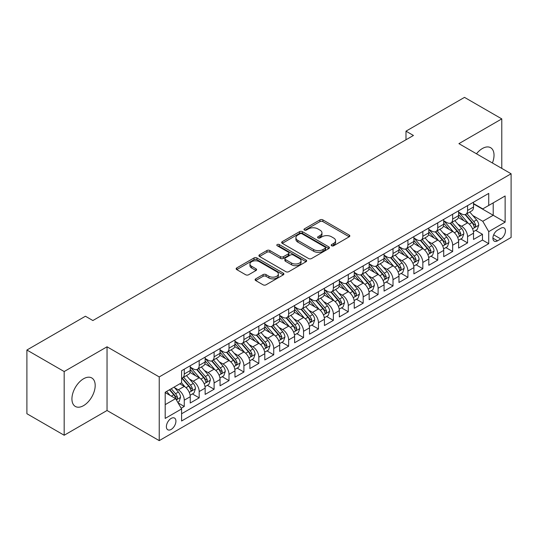 <?xml version="1.0" encoding="UTF-8"?>
<svg xmlns="http://www.w3.org/2000/svg" width="538" height="538" viewBox="0 0 538 538"><rect width="100%" height="100%" fill="white"/><g stroke="black" fill="none" stroke-linecap="round" stroke-linejoin="round"><path stroke-width="0.81" d="M331.623 245.758A1.446 0.834 0 0 0 333.674 245.758L349.223 236.781A2.071 1.197 0 0 0 349.835 235.94A2.071 1.197 0 0 0 349.223 235.093L322.881 219.887A2.071 1.197 0 0 0 319.955 219.887L304.407 228.865A1.446 0.834 0 0 0 303.983 229.45A1.446 0.834 0 0 0 304.407 230.042A1.446 0.834 0 0 0 306.452 230.042L308.469 228.885A6.624 3.827 0 0 1 317.83 228.885L320.029 230.15A6.624 3.827 0 0 1 321.966 232.853A6.624 3.827 0 0 1 320.029 235.557L318.019 236.72A1.446 0.834 0 0 0 317.588 237.312A1.446 0.834 0 0 0 318.019 237.904A1.446 0.834 0 0 0 320.063 237.904L322.074 236.74A6.624 3.827 0 0 1 331.442 236.74L333.641 238.011A6.624 3.827 0 0 1 335.577 240.715A6.624 3.827 0 0 1 333.641 243.418L331.623 244.575A1.446 0.834 0 0 0 331.2 245.167A1.446 0.834 0 0 0 331.623 245.758L331.623 244.575M83.558 405.632A16.449 9.496 120 0 0 94.305 391.139A16.449 9.496 120 0 0 91.783 377.958A16.449 9.496 120 0 0 83.558 378.772A16.449 9.496 120 0 0 72.812 393.271A16.449 9.496 120 0 0 75.333 406.446A16.449 9.496 120 0 0 83.558 405.632M492.411 162.98A16.449 9.496 120 0 0 490.622 147.694A16.449 9.496 120 0 0 482.398 148.508A16.449 9.496 120 0 0 476.486 153.787M171.151 429.438A6.745 3.894 120 0 0 175.563 423.487A6.745 3.894 120 0 0 174.527 418.08A6.745 3.894 120 0 0 171.151 418.416A6.745 3.894 120 0 0 166.746 424.361A6.745 3.894 120 0 0 167.782 429.768A6.745 3.894 120 0 0 171.151 429.438M255.705 278.859A2.071 1.197 0 0 0 255.099 279.706A2.071 1.197 0 0 0 255.705 280.554L263.095 284.817A2.071 1.197 0 0 0 266.028 284.817L283.291 274.851A2.071 1.197 0 0 0 283.903 274.003A2.071 1.197 0 0 0 283.291 273.156L256.949 257.951A2.071 1.197 0 0 0 254.023 257.951L236.754 267.917A2.071 1.197 0 0 0 236.148 268.765A2.071 1.197 0 0 0 236.754 269.612L245.684 274.763A2.071 1.197 0 0 0 248.61 274.763L256.001 270.5A2.071 1.197 0 0 0 256.606 269.652A2.071 1.197 0 0 0 256.001 268.805L251.576 266.249A5.535 3.194 0 0 1 249.948 263.99A5.535 3.194 0 0 1 253.371 261.038A5.535 3.194 0 0 1 259.403 261.73L276.747 271.744A5.535 3.194 0 0 1 278.368 274.003A5.535 3.194 0 0 1 274.952 276.956A5.535 3.194 0 0 1 268.913 276.263L266.028 274.595A2.071 1.197 0 0 0 263.095 274.595L255.705 278.859L255.705 280.554L263.095 276.317L263.095 274.595M107.042 346.795L64.177 371.543L26.9 350.023L26.9 413.722L64.177 435.249L107.042 410.494L159.228 440.629L159.228 376.923L107.042 346.795L107.042 410.494M501.779 168.394L501.779 118.891L458.914 143.646L511.1 173.774L159.228 376.923M501.779 118.891L464.509 97.371L405.988 131.164L405.988 139.772M26.9 350.023L85.421 316.236L92.879 320.54L413.44 135.468L405.988 131.164M308.61 258.543A2.071 1.197 0 0 0 311.542 258.543L328.812 248.569A2.071 1.197 0 0 0 329.417 247.722A2.071 1.197 0 0 0 328.812 246.881L302.464 231.67A2.071 1.197 0 0 0 299.538 231.67L282.268 241.643A2.071 1.197 0 0 0 281.663 242.49A2.071 1.197 0 0 0 282.268 243.331L308.61 258.543M277.796 246.074A1.446 0.834 0 0 1 279.269 246.276L279.269 244.555L306.055 260.022A2.071 1.197 0 0 1 306.66 260.863A2.071 1.197 0 0 1 306.055 261.71L288.785 271.677A2.071 1.197 0 0 1 285.853 271.677L259.511 256.471L259.511 254.783A2.071 1.197 0 0 0 258.906 255.624A2.071 1.197 0 0 0 259.511 256.471M259.511 254.783L266.902 250.513A2.071 1.197 0 0 1 269.827 250.513L280.513 256.68A2.071 1.197 0 0 0 283.439 256.68L288.341 253.849A2.071 1.197 0 0 0 288.946 253.008A2.071 1.197 0 0 0 288.341 252.161L277.218 245.738A1.446 0.834 0 0 1 276.794 245.146A1.446 0.834 0 0 1 277.689 244.373A1.446 0.834 0 0 1 279.269 244.555M181.178 408.234L184.272 406.452L178.085 402.881M174.568 387.676L178.313 389.835A8.433 4.869 60 0 1 184.272 400.164L190.237 396.721L190.237 403.009L199.181 397.844L192.402 393.924M189.477 379.068L193.223 381.227A8.433 4.869 60 0 1 199.181 391.556L205.146 388.113L205.146 394.401L214.097 389.236L207.312 385.316M204.386 370.46L208.132 372.619A8.433 4.869 60 0 1 214.097 382.948L220.055 379.505L220.055 385.793L229.006 380.628L222.221 376.708M219.296 361.852L223.041 364.011A8.433 4.869 60 0 1 229.006 374.34L234.965 370.897L234.965 377.185L243.916 372.02L237.13 368.1M234.205 353.244L237.951 355.403A8.433 4.869 60 0 1 243.916 365.732L249.881 362.289L249.881 368.577L258.825 363.412L252.04 359.492M249.114 344.636L252.86 346.795A8.433 4.869 60 0 1 258.825 357.124L264.79 353.681L264.79 359.969L273.734 354.804L266.949 350.884M264.024 336.028L267.769 338.187A8.433 4.869 60 0 1 273.734 348.516L279.699 345.073L279.699 351.361L288.644 346.196L281.858 342.276M278.94 327.42L282.679 329.579A8.433 4.869 60 0 1 288.644 339.908L294.609 336.465L294.609 342.753L303.553 337.588L296.768 333.668M293.849 318.812L297.588 320.971A8.433 4.869 60 0 1 303.553 331.3L309.518 327.857L309.518 334.145L318.462 328.98L311.677 325.06M308.758 310.204L312.497 312.363A8.433 4.869 60 0 1 318.462 322.692L324.427 319.249L324.427 325.537L333.372 320.372L326.593 316.452M323.668 301.596L327.407 303.755A8.433 4.869 60 0 1 333.372 314.084L339.337 310.641L339.337 316.929L348.281 311.764L341.502 307.844M338.577 292.988L342.323 295.147A8.433 4.869 60 0 1 348.281 305.476L354.246 302.033L354.246 308.321L363.19 303.156L356.412 299.236M353.486 284.38L357.232 286.539A8.433 4.869 60 0 1 363.19 296.868L369.155 293.425L369.155 299.713L378.106 294.548L371.321 290.628M368.395 275.772L372.141 277.931A8.433 4.869 60 0 1 378.106 288.26L384.065 284.817L384.065 291.105L393.016 285.934L386.23 282.02M383.305 267.164L387.051 269.323A8.433 4.869 60 0 1 393.016 279.652L398.974 276.209L398.974 282.49L407.925 277.326L401.14 273.412M398.214 258.556L401.96 260.715A8.433 4.869 60 0 1 407.925 271.044L413.89 267.601L413.89 273.882L422.834 268.718L416.049 264.804M413.123 249.948L416.869 252.107A8.433 4.869 60 0 1 422.834 262.436L428.799 258.993L428.799 265.274L437.744 260.11L430.958 256.196M428.033 241.34L431.779 243.499A8.433 4.869 60 0 1 437.744 253.828L443.709 250.385L443.709 256.666L452.653 251.502L445.868 247.588M442.949 232.732L446.688 234.891A8.433 4.869 60 0 1 452.653 245.22L458.618 241.777L458.618 248.058L467.562 242.894L467.562 236.612A8.433 4.869 -120 0 0 461.597 226.283L457.858 224.124M460.777 238.98L467.562 242.894M190.237 396.721A8.433 4.869 -120 0 0 184.272 386.392L179.8 383.809M205.146 388.113A8.433 4.869 -120 0 0 199.181 377.784L189.961 372.464M220.055 379.505A8.433 4.869 -120 0 0 214.097 369.176L204.87 363.856M234.965 370.897A8.433 4.869 -120 0 0 229.006 360.568L219.786 355.248M249.881 362.289A8.433 4.869 -120 0 0 243.916 351.96L234.696 346.64M264.79 353.681A8.433 4.869 -120 0 0 258.825 343.352L249.605 338.032M279.699 345.073A8.433 4.869 -120 0 0 273.734 334.744L264.514 329.424M294.609 336.465A8.433 4.869 -120 0 0 288.644 326.136L279.424 320.816M309.518 327.857A8.433 4.869 -120 0 0 303.553 317.528L294.333 312.208M324.427 319.249A8.433 4.869 -120 0 0 318.462 308.92L309.242 303.6M339.337 310.641A8.433 4.869 -120 0 0 333.372 300.312L324.152 294.992M354.246 302.033A8.433 4.869 -120 0 0 348.281 291.704L339.061 286.377M369.155 293.425A8.433 4.869 -120 0 0 363.19 283.096L353.97 277.769M384.065 284.817A8.433 4.869 -120 0 0 378.106 274.488L368.88 269.161M398.974 276.209A8.433 4.869 -120 0 0 393.016 265.88L383.796 260.553M413.89 267.601A8.433 4.869 -120 0 0 407.925 257.272L398.705 251.945M428.799 258.993A8.433 4.869 -120 0 0 422.834 248.664L413.614 243.337M443.709 250.385A8.433 4.869 -120 0 0 437.744 240.056L428.524 234.729M458.618 241.777A8.433 4.869 -120 0 0 452.653 231.448L443.433 226.121M500.811 228.26L497.529 230.156A6.537 3.773 120 0 0 493.259 235.913A6.537 3.773 120 0 0 494.261 241.152A6.537 3.773 120 0 0 497.529 240.829L500.811 238.939A6.537 3.773 120 0 0 505.081 233.176A6.537 3.773 120 0 0 504.079 227.937A6.537 3.773 120 0 0 500.811 228.26M159.228 440.629L511.1 237.473L511.1 173.774M165.193 404.643L175.623 398.618L181.588 408.947L181.588 420.998L488.733 243.674L488.733 231.622L482.774 221.286L472.767 215.509M181.588 408.947L165.193 418.416L165.193 392.249L181.588 382.78L181.588 370.729L488.733 193.398L488.733 205.449L505.135 195.98L505.135 222.147L488.733 231.622M190.237 367.111L193.223 368.833A8.433 4.869 60 0 0 197.439 369.25L203.404 365.806A8.433 4.869 -120 0 0 205.146 361.946L205.146 357.124M205.146 358.503L208.132 360.225A8.433 4.869 60 0 0 212.349 360.642L218.314 357.198A8.433 4.869 -120 0 0 220.055 353.338L220.055 348.516M220.055 349.895L223.041 351.617A8.433 4.869 60 0 0 227.258 352.034L233.223 348.59A8.433 4.869 -120 0 0 234.965 344.73L234.965 339.908M234.965 341.287L237.951 343.009A8.433 4.869 60 0 0 242.167 343.426L248.132 339.982A8.433 4.869 -120 0 0 249.881 336.122L249.881 331.3M249.881 332.679L252.86 334.401A8.433 4.869 60 0 0 257.077 334.818L263.042 331.374A8.433 4.869 -120 0 0 264.79 327.514L264.79 322.692M264.79 324.071L267.769 325.793A8.433 4.869 60 0 0 271.986 326.21L277.951 322.766A8.433 4.869 -120 0 0 279.699 318.906L279.699 314.084M279.699 315.463L282.679 317.185A8.433 4.869 60 0 0 286.895 317.602L292.86 314.158A8.433 4.869 -120 0 0 294.609 310.298L294.609 305.476M294.609 306.855L297.588 308.577A8.433 4.869 60 0 0 301.805 308.994L307.77 305.55A8.433 4.869 -120 0 0 309.518 301.69L309.518 296.868M309.518 298.247L312.497 299.969A8.433 4.869 60 0 0 316.714 300.386L322.679 296.942A8.433 4.869 -120 0 0 324.427 293.082L324.427 288.26M324.427 289.639L327.407 291.361A8.433 4.869 60 0 0 331.63 291.778L337.588 288.334A8.433 4.869 -120 0 0 339.337 284.474L339.337 279.652M339.337 281.031L342.323 282.753A8.433 4.869 60 0 0 346.539 283.17L352.498 279.726A8.433 4.869 -120 0 0 354.246 275.866L354.246 271.044M354.246 272.423L357.232 274.145A8.433 4.869 60 0 0 361.449 274.562L367.414 271.118A8.433 4.869 -120 0 0 369.155 267.258L369.155 262.436M369.155 263.815L372.141 265.537A8.433 4.869 60 0 0 376.358 265.954L382.323 262.51A8.433 4.869 -120 0 0 384.065 258.65L384.065 253.828M384.065 255.207L387.051 256.929A8.433 4.869 60 0 0 391.267 257.346L397.232 253.902A8.433 4.869 -120 0 0 398.974 250.042L398.974 245.22M398.974 246.599L401.96 248.321A8.433 4.869 60 0 0 406.177 248.738L412.142 245.294A8.433 4.869 -120 0 0 413.89 241.434L413.89 236.612M413.89 237.991L416.869 239.713A8.433 4.869 60 0 0 421.086 240.13L427.051 236.686A8.433 4.869 -120 0 0 428.799 232.826L428.799 228.004M428.799 229.383L431.779 231.105A8.433 4.869 60 0 0 435.995 231.522L441.96 228.078A8.433 4.869 -120 0 0 443.709 224.218L443.709 219.396M443.709 220.775L446.688 222.497A8.433 4.869 60 0 0 450.905 222.914L456.87 219.47A8.433 4.869 -120 0 0 458.618 215.61L458.618 210.788M181.588 413.769L482.472 240.056L482.472 234.286L473.527 239.45L473.527 233.169A8.433 4.869 -120 0 0 467.562 222.84L458.342 217.513M458.618 212.167L461.597 213.889A8.433 4.869 -120 0 0 465.814 214.306A8.433 4.869 -120 0 0 467.562 210.445L467.562 205.624M465.814 214.306L471.779 210.862A8.433 4.869 -120 0 0 473.527 207.002L473.527 202.18M184.272 369.176L184.272 373.997A8.433 4.869 60 0 1 182.53 377.858A8.433 4.869 60 0 1 181.588 378.201M182.53 377.858L188.488 374.414A8.433 4.869 -120 0 0 190.237 370.554L190.237 365.732M199.181 360.568L199.181 365.389A8.433 4.869 60 0 1 197.439 369.25M214.097 351.96L214.097 356.781A8.433 4.869 60 0 1 212.349 360.642M229.006 343.352L229.006 348.173A8.433 4.869 60 0 1 227.258 352.034M243.916 334.744L243.916 339.565A8.433 4.869 60 0 1 242.167 343.426M258.825 326.136L258.825 330.957A8.433 4.869 60 0 1 257.077 334.818M273.734 317.528L273.734 322.349A8.433 4.869 60 0 1 271.986 326.21M288.644 308.92L288.644 313.741A8.433 4.869 60 0 1 286.895 317.602M303.553 300.312L303.553 305.133A8.433 4.869 60 0 1 301.805 308.994M318.462 291.704L318.462 296.525A8.433 4.869 60 0 1 316.714 300.386M333.372 283.096L333.372 287.917A8.433 4.869 60 0 1 331.63 291.778M348.281 274.488L348.281 279.309A8.433 4.869 60 0 1 346.539 283.17M363.19 265.88L363.19 270.701A8.433 4.869 60 0 1 361.449 274.562M378.106 257.272L378.106 262.093A8.433 4.869 60 0 1 376.358 265.954M393.016 248.664L393.016 253.485A8.433 4.869 60 0 1 391.267 257.346M407.925 240.056L407.925 244.877A8.433 4.869 60 0 1 406.177 248.738M422.834 231.448L422.834 236.269A8.433 4.869 60 0 1 421.086 240.13M437.744 222.84L437.744 227.661A8.433 4.869 60 0 1 435.995 231.522M452.653 214.232L452.653 219.053A8.433 4.869 60 0 1 450.905 222.914M452.653 245.22L452.653 251.502M437.744 253.828L437.744 260.11M422.834 262.436L422.834 268.718M407.925 271.044L407.925 277.326M393.016 279.652L393.016 285.934M378.106 288.26L378.106 294.548M363.19 296.868L363.19 303.156M348.281 305.476L348.281 311.764M333.372 314.084L333.372 320.372M318.462 322.692L318.462 328.98M303.553 331.3L303.553 337.588M288.644 339.908L288.644 346.196M273.734 348.516L273.734 354.804M258.825 357.124L258.825 363.412M243.916 365.732L243.916 372.02M229.006 374.34L229.006 380.628M214.097 382.948L214.097 389.236M199.181 391.556L199.181 397.844M184.272 400.164L184.272 406.452M175.623 398.618L165.193 392.592M482.774 221.286L493.205 215.261L493.205 202.866L505.135 195.98M473.527 203.902L505.135 222.147M473.527 203.559L482.774 208.892L488.733 205.449M64.177 371.543L64.177 435.249M475.686 230.372L482.472 234.286M482.472 240.056L488.733 243.674M332.208 245.967L333.641 245.14A6.624 3.827 0 0 0 335.577 242.436L335.577 240.715M321.966 232.853L321.966 234.575A6.624 3.827 0 0 1 320.029 237.278L318.597 238.105M349.196 236.801L322.881 221.609A2.071 1.197 0 0 0 319.955 221.609L304.985 230.251M328.779 248.59L302.464 233.391A2.071 1.197 0 0 0 299.538 233.391L282.295 243.351L282.268 241.643M325.147 248.314A1.446 0.834 0 0 0 325.577 247.722A1.446 0.834 0 0 0 325.147 247.137L302.026 233.781A1.446 0.834 0 0 0 299.975 233.781L297.857 235.012A6.624 3.827 0 0 0 295.913 237.715A6.624 3.827 0 0 0 297.857 240.419L313.661 249.545A6.624 3.827 0 0 0 323.029 249.545L325.147 248.314L325.147 250.036A1.446 0.834 0 0 0 325.577 249.45L325.577 247.722M295.913 237.715L295.913 239.437A6.624 3.827 0 0 0 297.857 242.14L297.857 240.419M325.147 250.036L323.029 251.266A6.624 3.827 0 0 1 313.661 251.266L297.857 242.14M259.538 256.485L266.902 252.235L266.902 250.513M288.946 253.008L288.946 254.73A2.071 1.197 0 0 1 288.341 255.57L283.439 258.401A2.071 1.197 0 0 1 280.513 258.401L269.827 252.235A2.071 1.197 0 0 0 266.902 252.235M279.269 246.276L306.021 261.724M291.603 263.082A5.535 3.194 0 0 0 297.635 263.775A5.535 3.194 0 0 0 301.051 260.822A5.535 3.194 0 0 0 299.431 258.563L293.318 255.032A2.071 1.197 0 0 0 290.392 255.032L285.49 257.863A2.071 1.197 0 0 0 284.884 258.711A2.071 1.197 0 0 0 285.49 259.558L291.603 263.082L291.603 264.804A5.535 3.194 0 0 0 297.635 265.496A5.535 3.194 0 0 0 301.051 262.544L301.051 260.822M284.884 258.711L284.884 260.432A2.071 1.197 0 0 0 285.49 261.28L285.49 259.558M291.603 264.804L285.49 261.28M278.368 274.003L278.368 275.725A5.535 3.194 0 0 1 274.952 278.677A5.535 3.194 0 0 1 268.913 277.985L266.028 276.317A2.071 1.197 0 0 0 263.095 276.317M249.948 263.99L249.948 265.711A5.535 3.194 0 0 0 251.576 267.971L251.576 266.249M256.001 268.805L256.001 270.5L251.576 267.971M283.264 274.864L256.949 259.672A2.071 1.197 0 0 0 254.023 259.672L236.781 269.625M473.4 231.69L477.253 229.47L478.746 225.16A5.588 3.228 -120 0 0 476.567 219.914L469.755 212.026M468.39 223.384L460.313 214.03A16.133 9.314 -120 0 0 458.618 212.254M463.958 220.762L459.445 215.53A13.389 7.734 -120 0 0 458.618 214.628M465.054 214.608L471.947 222.584A5.588 3.228 60 0 1 473.938 226.431L474.348 227.097L475.101 226.989L475.726 225.402A5.588 3.228 -120 0 0 473.736 221.548L466.923 213.667M465.464 214.474L472.868 223.048A2.845 1.641 60 0 1 473.581 224.164L475.726 225.402M458.49 240.298L462.344 238.078L463.837 233.768A5.588 3.228 -120 0 0 461.658 228.522L454.845 220.634M453.48 231.992L445.403 222.638A16.133 9.314 -120 0 0 443.709 220.862M449.048 229.37L444.529 224.138A13.389 7.734 -120 0 0 443.709 223.236M450.145 223.216L457.038 231.192A5.588 3.228 60 0 1 459.028 235.039L459.439 235.705L460.192 235.597L460.817 234.01A5.588 3.228 -120 0 0 458.827 230.163L452.014 222.275M450.555 223.082L457.952 231.656A2.845 1.641 60 0 1 458.672 232.772L460.817 234.01M443.581 248.906L447.434 246.686L448.927 242.376A5.588 3.228 -120 0 0 446.748 237.13L439.936 229.249M438.571 240.6L430.494 231.246A16.133 9.314 -120 0 0 428.799 229.47M434.139 237.978L429.62 232.746A13.389 7.734 -120 0 0 428.799 231.844M435.235 231.824L442.128 239.8A5.588 3.228 60 0 1 444.119 243.653L444.522 244.313L445.282 244.205L445.908 242.618A5.588 3.228 -120 0 0 443.917 238.771L437.105 230.883M435.639 231.69L443.043 240.264A2.845 1.641 60 0 1 443.763 241.38L445.908 242.618M428.672 257.514L432.525 255.294L434.018 250.99A5.588 3.228 -120 0 0 431.839 245.738L425.027 237.857M423.662 249.208L415.585 239.854A16.133 9.314 -120 0 0 413.89 238.078M419.23 246.586L414.711 241.354A13.389 7.734 -120 0 0 413.89 240.452M420.326 240.432L427.219 248.408A5.588 3.228 60 0 1 429.21 252.261L429.613 252.921L430.373 252.813L430.999 251.226A5.588 3.228 -120 0 0 429.008 247.379L422.195 239.491M420.729 240.304L428.134 248.872A2.845 1.641 60 0 1 428.853 249.988L430.999 251.226M413.762 266.122L417.616 263.902L419.102 259.598A5.588 3.228 -120 0 0 416.93 254.346L410.117 246.465M408.752 257.816L400.675 248.462A16.133 9.314 -120 0 0 398.974 246.686M404.32 255.194L399.801 249.962A13.389 7.734 -120 0 0 398.974 249.06M405.417 249.04L412.31 257.016A5.588 3.228 60 0 1 414.3 260.869L414.704 261.529L415.464 261.421L416.089 259.834A5.588 3.228 -120 0 0 414.099 255.987L407.286 248.099M405.82 248.912L413.224 257.48A2.845 1.641 60 0 1 413.944 258.596L416.089 259.834M398.853 274.73L402.706 272.51L404.193 268.206A5.588 3.228 -120 0 0 402.02 262.954L395.208 255.073M393.843 266.424L385.766 257.07A16.133 9.314 -120 0 0 384.065 255.294M389.411 263.802L384.892 258.57A13.389 7.734 -120 0 0 384.065 257.668M390.507 257.648L397.4 265.624A5.588 3.228 60 0 1 399.391 269.477L399.795 270.137L400.548 270.029L401.18 268.442A5.588 3.228 -120 0 0 399.189 264.595L392.377 256.707M390.911 257.52L398.315 266.088A2.845 1.641 60 0 1 399.035 267.204L401.18 268.442M383.944 283.338L387.797 281.118L389.283 276.814A5.588 3.228 -120 0 0 387.111 271.562L380.299 263.681M378.934 275.032L370.85 265.678A16.133 9.314 -120 0 0 369.155 263.902M374.502 272.41L369.983 267.178A13.389 7.734 -120 0 0 369.155 266.276M375.598 266.256L382.484 274.232A5.588 3.228 60 0 1 384.482 278.085L384.885 278.745L385.638 278.637L386.271 277.05A5.588 3.228 -120 0 0 384.273 273.203L377.461 265.315M376.001 266.128L383.406 274.696A2.845 1.641 60 0 1 384.125 275.812L386.271 277.05M369.034 291.946L372.888 289.726L374.374 285.422A5.588 3.228 -120 0 0 372.202 280.17L365.389 272.289M364.024 283.64L355.941 274.286A16.133 9.314 -120 0 0 354.246 272.517M359.592 281.018L355.073 275.786A13.389 7.734 -120 0 0 354.246 274.884M360.689 274.864L367.575 282.84A5.588 3.228 60 0 1 369.572 286.693L369.976 287.353L370.729 287.245L371.361 285.658A5.588 3.228 -120 0 0 369.364 281.811L362.551 273.923M361.092 274.736L368.496 283.304A2.845 1.641 60 0 1 369.216 284.42L371.361 285.658M354.125 300.554L357.972 298.334L359.465 294.03A5.588 3.228 -120 0 0 357.293 288.778L350.48 280.897M349.115 292.248L341.031 282.894A16.133 9.314 -120 0 0 339.337 281.125M344.683 289.626L340.164 284.394A13.389 7.734 -120 0 0 339.337 283.492M345.779 283.472L352.666 291.448A5.588 3.228 60 0 1 354.656 295.301L355.067 295.961L355.82 295.853L356.452 294.266A5.588 3.228 -120 0 0 354.455 290.419L347.642 282.531M346.183 283.344L353.587 291.912A2.845 1.641 60 0 1 354.307 293.028L356.452 294.266M339.209 309.168L343.062 306.942L344.555 302.638A5.588 3.228 -120 0 0 342.376 297.393L335.564 289.505M334.199 300.856L326.122 291.502A16.133 9.314 -120 0 0 324.427 289.733M329.774 298.234L325.255 293.002A13.389 7.734 -120 0 0 324.427 292.1M330.87 292.08L337.756 300.056A5.588 3.228 60 0 1 339.747 303.909L340.157 304.569L340.91 304.461L341.536 302.874A5.588 3.228 -120 0 0 339.545 299.027L332.733 291.139M331.274 291.952L338.678 300.52A2.845 1.641 60 0 1 339.391 301.636L341.536 302.874M324.3 317.776L328.153 315.55L329.646 311.246A5.588 3.228 -120 0 0 327.467 306.001L320.655 298.113M319.29 309.464L311.213 300.11A16.133 9.314 -120 0 0 309.518 298.341M314.864 306.842L310.345 301.61A13.389 7.734 -120 0 0 309.518 300.708M315.954 300.688L322.847 308.664A5.588 3.228 60 0 1 324.838 312.517L325.248 313.177L326.001 313.069L326.627 311.482A5.588 3.228 -120 0 0 324.636 307.635L317.824 299.747M316.364 300.56L323.768 309.128A2.845 1.641 60 0 1 324.481 310.244L326.627 311.482M309.39 326.384L313.244 324.158L314.737 319.854A5.588 3.228 -120 0 0 312.558 314.609L305.745 306.721M304.38 318.072L296.303 308.718A16.133 9.314 -120 0 0 294.609 306.949M299.948 315.45L295.436 310.218A13.389 7.734 -120 0 0 294.609 309.316M301.045 309.296L307.938 317.272A5.588 3.228 60 0 1 309.928 321.125L310.339 321.785L311.092 321.677L311.717 320.09A5.588 3.228 -120 0 0 309.727 316.243L302.914 308.355M301.455 309.168L308.859 317.736A2.845 1.641 60 0 1 309.572 318.852L311.717 320.09M294.481 334.992L298.334 332.766L299.827 328.462A5.588 3.228 -120 0 0 297.649 323.217L290.836 315.329M289.471 326.68L281.394 317.326A16.133 9.314 -120 0 0 279.699 315.557M285.039 324.058L280.52 318.826A13.389 7.734 -120 0 0 279.699 317.924M286.135 317.904L293.028 325.88A5.588 3.228 60 0 1 295.019 329.733L295.429 330.393L296.182 330.285L296.808 328.698A5.588 3.228 -120 0 0 294.817 324.851L288.005 316.963M286.546 317.776L293.943 326.344A2.845 1.641 60 0 1 294.663 327.46L296.808 328.698M279.572 343.6L283.425 341.374L284.918 337.07A5.588 3.228 -120 0 0 282.739 331.825L275.927 323.937M274.562 335.288L266.485 325.934A16.133 9.314 -120 0 0 264.79 324.165M270.13 332.666L265.611 327.434A13.389 7.734 -120 0 0 264.79 326.532M271.226 326.512L278.119 334.488A5.588 3.228 60 0 1 280.11 338.341L280.513 339.001L281.273 338.893L281.899 337.306A5.588 3.228 -120 0 0 279.908 333.459L273.096 325.571M271.629 326.384L279.034 334.952A2.845 1.641 60 0 1 279.753 336.068L281.899 337.306M264.662 352.208L268.516 349.982L270.009 345.678A5.588 3.228 -120 0 0 267.83 340.433L261.017 332.545M259.652 343.896L251.576 334.542A16.133 9.314 -120 0 0 249.881 332.773M255.22 341.274L250.701 336.042A13.389 7.734 -120 0 0 249.881 335.14M256.317 335.12L263.21 343.096A5.588 3.228 60 0 1 265.2 346.949L265.604 347.609L266.364 347.508L266.989 345.914A5.588 3.228 -120 0 0 264.999 342.067L258.186 334.179M256.72 334.992L264.124 343.56A2.845 1.641 60 0 1 264.844 344.676L266.989 345.914M249.753 360.816L253.606 358.59L255.093 354.286A5.588 3.228 -120 0 0 252.921 349.041L246.108 341.153M244.743 352.504L236.666 343.15A16.133 9.314 -120 0 0 234.965 341.381M240.311 349.882L235.792 344.65A13.389 7.734 -120 0 0 234.965 343.748M241.407 343.728L248.3 351.704A5.588 3.228 60 0 1 250.291 355.557L250.695 356.217L251.454 356.116L252.08 354.522A5.588 3.228 -120 0 0 250.089 350.675L243.277 342.787M241.811 343.6L249.215 352.168A2.845 1.641 60 0 1 249.935 353.284L252.08 354.522M234.844 369.424L238.697 367.198L240.183 362.894A5.588 3.228 -120 0 0 238.011 357.649L231.199 349.761M229.834 361.112L221.757 351.758A16.133 9.314 -120 0 0 220.055 349.989M225.402 358.49L220.883 353.258A13.389 7.734 -120 0 0 220.055 352.356M226.498 352.336L233.391 360.312A5.588 3.228 60 0 1 235.382 364.165L235.785 364.825L236.538 364.724L237.171 363.13A5.588 3.228 -120 0 0 235.18 359.283L228.368 351.395M226.901 352.208L234.306 360.783A2.845 1.641 60 0 1 235.025 361.892L237.171 363.13M219.934 378.032L223.788 375.806L225.274 371.502A5.588 3.228 -120 0 0 223.102 366.257L216.289 358.369M214.924 369.72L206.841 360.366A16.133 9.314 -120 0 0 205.146 358.597M210.493 367.098L205.973 361.866A13.389 7.734 -120 0 0 205.146 360.964M211.589 360.944L218.475 368.927A5.588 3.228 60 0 1 220.472 372.773L220.876 373.433L221.629 373.332L222.261 371.738A5.588 3.228 -120 0 0 220.264 367.891L213.451 360.003M211.992 360.816L219.396 369.391A2.845 1.641 60 0 1 220.116 370.5L222.261 371.738M205.025 386.64L208.879 384.414L210.365 380.11A5.588 3.228 -120 0 0 208.193 374.865L201.38 366.977M200.015 378.328L191.931 368.974A16.133 9.314 -120 0 0 190.237 367.205M195.583 375.706L191.064 370.474A13.389 7.734 -120 0 0 190.237 369.572M196.679 369.552L203.566 377.535A5.588 3.228 60 0 1 205.563 381.381L205.967 382.041L206.72 381.94L207.352 380.346A5.588 3.228 -120 0 0 205.355 376.499L198.542 368.611M197.083 369.424L204.487 377.999A2.845 1.641 60 0 1 205.207 379.108L207.352 380.346M190.116 395.248L193.962 393.022L195.455 388.718A5.588 3.228 -120 0 0 193.283 383.473L186.471 375.585M185.106 386.936L181.535 382.807M180.674 384.314L180.096 383.641M181.77 378.16L188.656 386.143A5.588 3.228 60 0 1 190.647 389.989L191.057 390.649L191.81 390.548L192.443 388.954A5.588 3.228 -120 0 0 190.445 385.107L183.633 377.219M182.174 378.032L189.578 386.607A2.845 1.641 60 0 1 190.297 387.716L192.443 388.954M177.789 402.363L179.053 401.63L180.546 397.326A5.588 3.228 -120 0 0 178.367 392.081L174.083 387.111M170.075 395.417L166.625 391.415M165.765 392.922L165.193 392.263M169.457 389.781L173.747 394.751A5.588 3.228 60 0 1 175.738 398.597L176.148 399.257L176.901 399.156L177.527 397.562A5.588 3.228 -120 0 0 175.536 393.715L171.245 388.752M169.806 389.586L174.668 395.215A2.845 1.641 60 0 1 175.381 396.324L177.527 397.562M178.313 389.835L184.272 386.392M193.223 381.227L199.181 377.784M208.132 372.619L214.097 369.176M223.041 364.011L229.006 360.568M237.951 355.403L243.916 351.96M252.86 346.795L258.825 343.352M267.769 338.187L273.734 334.744M282.679 329.579L288.644 326.136M297.588 320.971L303.553 317.528M312.497 312.363L318.462 308.92M327.407 303.755L333.372 300.312M342.323 295.147L348.281 291.704M357.232 286.539L363.19 283.096M372.141 277.931L378.106 274.488M387.051 269.323L393.016 265.88M401.96 260.715L407.925 257.272M416.869 252.107L422.834 248.664M431.779 243.499L437.744 240.056M446.688 234.891L452.653 231.448M461.597 226.283L467.562 222.84M467.562 210.445L473.527 207.002M184.272 373.997L190.237 370.554M199.181 365.389L205.146 361.946M214.097 356.781L220.055 353.338M229.006 348.173L234.965 344.73M243.916 339.565L249.881 336.122M258.825 330.957L264.79 327.514M273.734 322.349L279.699 318.906M288.644 313.741L294.609 310.298M303.553 305.133L309.518 301.69M318.462 296.525L324.427 293.082M333.372 287.917L339.337 284.474M348.281 279.309L354.246 275.866M363.19 270.701L369.155 267.258M378.106 262.093L384.065 258.65M393.016 253.485L398.974 250.042M407.925 244.877L413.89 241.434M422.834 236.269L428.799 232.826M437.744 227.661L443.709 224.218M452.653 219.053L458.618 215.61M467.562 236.612L473.527 233.169M493.662 234.81L500.811 238.939M492.909 238.159L497.529 240.829M333.641 245.14L333.641 243.418M318.019 237.904L318.019 236.72M320.029 237.278L320.029 235.557M304.407 230.042L304.407 228.865M319.955 221.609L319.955 219.887M322.881 221.609L322.881 219.887M349.223 236.781L349.223 235.093M299.538 233.391L299.538 231.67M302.464 233.391L302.464 231.67M328.812 248.569L328.812 246.881M313.661 251.266L313.661 249.545M323.029 251.266L323.029 249.545M269.827 252.235L269.827 250.513M280.513 258.401L280.513 256.68M283.439 258.401L283.439 256.68M288.341 255.57L288.341 253.849M306.055 261.71L306.055 260.022M266.028 276.317L266.028 274.595M268.913 277.985L268.913 276.263M236.754 269.612L236.754 267.917M254.023 259.672L254.023 257.951M256.949 259.672L256.949 257.951M283.291 274.851L283.291 273.156M472.552 228.825L478.706 225.267M460.313 214.03L461.079 213.586M473.736 221.548L476.567 219.914M469.284 224.124L471.947 222.584M457.636 237.433L463.796 233.882M445.403 222.638L446.17 222.194M458.827 230.163L461.658 228.522M454.375 232.732L457.038 231.192M442.727 246.041L448.887 242.49M430.494 231.246L431.261 230.802M443.917 238.771L446.748 237.13M439.465 241.34L442.128 239.8M427.818 254.649L433.978 251.098M415.585 239.854L416.351 239.41M429.008 247.379L431.839 245.738M424.549 249.948L427.219 248.408M412.908 263.257L419.068 259.706M400.675 248.462L401.442 248.018M414.099 255.987L416.93 254.346M409.64 258.556L412.31 257.016M397.999 271.865L404.159 268.314M385.766 257.07L386.533 256.626M399.189 264.595L402.02 262.954M394.731 267.164L397.4 265.624M383.09 280.473L389.25 276.922M370.85 265.678L371.624 265.234M384.273 273.203L387.111 271.562M379.821 275.772L382.484 274.232M368.18 289.081L374.34 285.53M355.941 274.286L356.714 273.842M369.364 281.811L372.202 280.17M364.912 284.38L367.575 282.84M353.271 297.689L359.431 294.138M341.031 282.894L341.798 282.45M354.455 290.419L357.293 288.778M350.003 292.988L352.666 291.448M338.362 306.297L344.522 302.746M326.122 291.502L326.889 291.058M339.545 299.027L342.376 297.393M335.093 301.596L337.756 300.056M323.452 314.905L329.606 311.354M311.213 300.11L311.979 299.666M324.636 307.635L327.467 306.001M320.184 310.204L322.847 308.664M308.543 323.52L314.696 319.962M296.303 308.718L297.07 308.274M309.727 316.243L312.558 314.609M305.275 318.812L307.938 317.272M293.627 332.128L299.787 328.57M281.394 317.326L282.161 316.882M294.817 324.851L297.649 323.217M290.365 327.42L293.028 325.88M278.718 340.736L284.878 337.178M266.485 325.934L267.251 325.49M279.908 333.459L282.739 331.825M275.456 336.028L278.119 334.488M263.808 349.344L269.968 345.786M251.576 334.542L252.342 334.098M264.999 342.067L267.83 340.433M260.54 344.636L263.21 343.096M248.899 357.952L255.059 354.394M236.666 343.15L237.433 342.706M250.089 350.675L252.921 349.041M245.631 353.244L248.3 351.704M233.99 366.56L240.15 363.002M221.757 351.758L222.524 351.321M235.18 359.283L238.011 357.649M230.721 361.852L233.391 360.312M219.08 375.168L225.24 371.61M206.841 360.366L207.614 359.929M220.264 367.891L223.102 366.257M215.812 370.46L218.475 368.927M204.171 383.776L210.331 380.218M191.931 368.974L192.705 368.537M205.355 376.499L208.193 374.865M200.903 379.068L203.566 377.535M189.262 392.384L195.422 388.826M190.445 385.107L193.283 383.473M185.993 387.676L188.656 386.143M176.336 399.842L180.512 397.434M175.536 393.715L178.367 392.081M171.34 396.143L173.747 394.751"/></g></svg>
